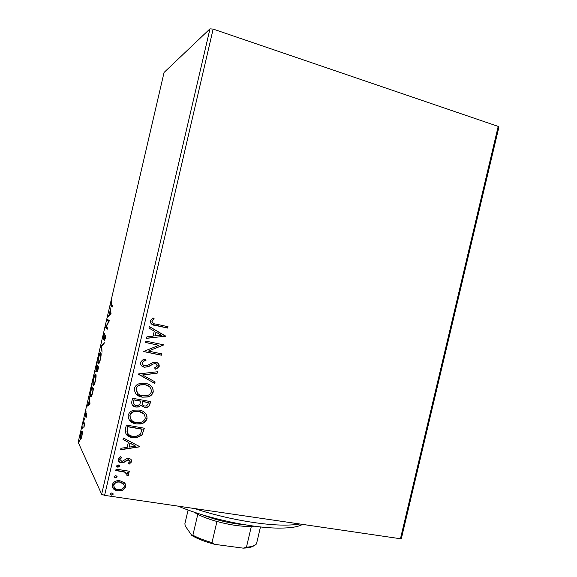 <?xml version="1.0" encoding="UTF-8"?>
<svg xmlns="http://www.w3.org/2000/svg" width="577" height="577" viewBox="0 0 577 577"><rect width="100%" height="100%" fill="white"/><g stroke="black" fill="none" stroke-linecap="round" stroke-linejoin="round"><path stroke-width="0.87" d="M124.567 482.819L125.88 486.865L122.851 490.248L117.477 490.825C113.921 490.19 112.162 488.185 112.198 484.803C113.691 481.622 116.237 480.259 119.85 480.72L124.567 482.819M116.085 469.151L129.291 471.229L128.967 472.606L127.034 472.303L128.642 475.037L127.943 476.011L126.702 475.138L127.077 474.561L124.697 472.159L115.761 470.529L116.085 469.151M131.744 461.723L129.255 464.081L128.318 463.093L130.113 461.55L128.289 459.898L123.442 462.675L121.293 462.804C119.165 462.473 118.112 461.297 118.148 459.27L120.6 456.71L121.646 457.705L119.807 459.379L121.949 461.449L126.774 458.65L128.909 458.542C130.842 458.83 131.787 459.891 131.744 461.723L129.255 464.081M125.375 429.245L126.356 425.061L144.322 428.213L142.057 435.065L136.482 437.813L132.573 437.647C127.329 436.962 124.935 434.156 125.375 429.245M132.595 398.26L150.532 401.599L149.941 404.131C149.645 405.847 148.664 406.944 146.998 407.405L144.553 407.441L141.134 405.061L138.422 406.987L135.883 407.052C132.919 406.489 131.542 404.758 131.758 401.866L132.595 398.26M138.249 373.983L157.485 371.754L157.139 373.254L142.562 374.949L155.105 381.967L154.759 383.467L138.249 373.983M145.577 342.514L145.902 341.122L163.76 344.866L148.361 351.09L161.668 353.831L161.344 355.208L143.478 351.537L158.884 345.298L145.577 342.514M156.158 324.13L167.994 326.705L167.669 328.082L155.653 325.478C152.285 325.327 150.446 323.769 150.15 320.812L153.013 317.855L154.225 318.865L151.989 321.201C152.487 323.098 153.871 324.072 156.158 324.13M104.596 495.362L101.646 494.237L78.162 442.278L164.063 72.457L209.97 28.85L213.144 29.081L104.596 495.362L400.452 538.745L498.203 126.406L498.838 127.373L401.419 538.276L400.452 538.745M213.144 29.081L498.203 126.406M165.794 336.131L146.551 338.346L146.897 336.831L153.078 336.196L154.261 331.133L148.945 328.046L149.299 326.539L165.736 336.362M140.449 362.443L142.577 359.998L145.325 359.182L145.974 360.495L143.853 361.13L142.324 362.717C142.245 364.419 143.06 365.465 144.784 365.847L147.561 365.407L152.948 362.435L155.833 362.277C158.141 362.724 159.274 364.073 159.23 366.316L156.72 368.732L155.415 369.172L154.571 367.881L157.413 365.933L155.581 363.669L153.215 363.986L148.477 366.72L144.43 367.224C141.747 366.662 140.42 365.068 140.449 362.443M145.382 383.33C150.496 384.232 153.114 387.102 153.251 391.956C152.422 394.596 150.633 396.269 147.885 396.99L142.245 397.171C137.102 396.291 134.484 393.399 134.391 388.487C135.112 386.114 136.677 384.534 139.086 383.734L145.382 383.33M139.151 410.052C144.279 410.896 146.911 413.738 147.048 418.577C145.959 421.657 143.745 423.446 140.399 423.944L136.021 423.879C130.871 423.056 128.245 420.193 128.144 415.296C129.104 412.505 131.073 410.781 134.059 410.146L139.151 410.052M139.995 446.786L120.6 449.764L120.954 448.257L127.178 447.377L128.354 442.328L122.988 439.501L123.341 437.993L139.995 446.786M118.386 464.968L119.627 466.36L117.852 467.276L116.604 465.884L118.386 464.968M115.919 475.578L117.16 476.963L115.378 477.879L114.131 476.494L115.919 475.578M111.888 492.859L113.135 494.237L111.217 495.138L110.106 493.789L111.888 492.859M82.352 433.176L81.84 436.58L80.953 439.198L80.297 439.429C79.979 438.772 80.102 437.02 80.665 434.156C81.364 431.567 81.876 430.601 82.194 431.271L82.352 433.176M83.6 421.657L84.769 423.85L83.838 427.73L84.091 424.427L83.34 422.761L83.6 421.657M86.593 416.125L85.923 417.979L86.521 414.567L85.201 416.695L86.096 411.754L85.454 415.57L86.774 413.442L86.593 416.125M91.007 389.763L91.786 386.417L93.532 388.84L92.14 394.452C91.397 396.529 90.863 397.214 90.553 396.522L90.481 396.392C90.041 395.649 90.214 393.435 91.007 389.763L91.231 389.8M96.763 364.996L98.588 367.066L98.104 369.143C97.578 371.35 97.16 372.288 96.871 371.97L96.799 370.146L95.753 371.797L96.763 364.996M101.263 345.601L104.264 342.651L103.975 343.878L101.696 346.106L102.035 352.23L101.22 345.782L102.057 345.76M107.106 320.459L107.365 319.348L109.37 320.661L106.182 326.921L107.668 327.988L107.401 329.121L105.432 327.671L108.591 321.439L107.106 320.459L107.935 320.632L108.123 319.846M111.44 305.089L112.818 305.803L112.558 306.935L110.834 305.853L111.931 300.567L111.274 303.271L111.44 305.089M101.646 494.237L209.97 28.85M111.029 313.513L107.877 317.126L109.147 314.826L110.092 310.751L110.07 307.692L111.029 313.513M103.341 336.413L104.516 333.506L103.413 338.786L105.584 335.28L105.36 338.172L104.372 340.718L105.295 336.377L103.146 339.896L103.564 336.463M100.773 352.605L100.903 352.799C101.314 353.542 101.177 355.663 100.485 359.161C99.468 362.904 98.703 364.448 98.184 363.791L98.068 363.604C97.672 362.825 97.816 360.69 98.508 357.206C99.496 353.578 100.254 352.042 100.773 352.605M95.753 374.206L95.847 374.358C96.272 375.129 96.135 377.322 95.421 380.95C94.412 384.671 93.662 386.15 93.171 385.386L93.085 385.234C92.673 384.419 92.825 382.212 93.539 378.62C94.52 375.014 95.255 373.543 95.753 374.206M89.998 404.044L87.199 406.158L87.48 404.953L88.353 404.34L89.298 400.272L89.385 396.752L89.998 404.044M84.523 418.354L84.098 420.2L84.523 418.354M82.554 426.85L82.122 428.697L82.554 426.85M79.337 440.691L78.912 442.537L79.337 440.691M112.609 306.704L111.664 306.041L111.592 305.168M108.844 316.066L108.159 315.922M109.832 314.977L109.147 314.826M110.589 310.866L110.092 310.751M110.286 309.012L109.789 308.904M109.464 314.472L110.51 313.311L110.193 311.349L109.464 314.472L110.149 314.624M111.015 313.419L110.51 313.311M110.69 311.457L110.193 311.349M107.495 328.746L105.432 327.671M106.262 327.844L105.49 327.419M106.319 327.592L106.543 327.173M108.988 321.526L108.591 321.439M109.06 321.382L107.935 320.632M103.947 338.901L103.478 338.8M104.055 338.656L103.687 338.576M105.663 335.641L105.079 335.518M104.848 339.817L104.459 339.738M105.649 336.398L105.259 336.312M101.891 345.919L101.22 345.782M98.566 363.863L98.184 363.791M98.847 363.604L98.71 362.745M100.535 353.73L100.975 352.994M100.513 353.723C100.102 353.261 99.496 354.473 98.71 357.365C98.148 360.163 98.025 361.88 98.342 362.507L98.443 362.673C98.855 363.185 99.468 361.967 100.283 359.009L100.513 353.723L100.932 353.953M97.297 366.438L97.448 365.782M98.162 367.426L97.527 366.482L96.684 366.316L96.063 370.773L97.362 367.087L96.684 366.316M98.472 367.563L97.549 367.304L97.131 370.845L98.133 367.975L97.549 367.304M98.205 367.253L97.362 367.087M93.625 385.472L93.171 385.386M93.863 385.227L93.726 384.369M95.486 375.317L95.926 374.56M93.431 384.268C93.82 384.866 94.419 383.698 95.227 380.762C95.789 377.877 95.912 376.11 95.58 375.476L95.493 375.324C95.104 374.776 94.513 375.944 93.726 378.815C93.149 381.714 93.027 383.481 93.351 384.138L93.431 384.268M96.063 375.432L95.493 375.324M92.32 387.888L92.443 387.333M91.087 396.615L90.553 396.522M91.274 396.421L91.116 395.555M93.445 389.194L92.544 387.924L91.707 387.773L90.784 391.992L90.813 395.404C91.072 395.973 91.505 395.382 92.118 393.615L93.085 389.713L91.707 387.773M88.245 405.429L87.48 404.953M88.317 405.104L89.197 404.491L88.353 404.34M89.687 400.344L89.298 400.272M89.493 398.029L89.103 397.957M89.752 401.087L89.363 401.022L88.634 404.138L89.99 403.929M88.634 404.138L89.565 403.474L89.363 401.022M89.954 403.547L89.565 403.474M84.61 424.521L84.091 424.427M84.74 423.972L84.184 422.905L83.34 422.761M80.737 439.501L80.297 439.429M81.018 439.083L80.975 438.383M82.057 432.404L82.331 431.784M80.556 438.318C80.787 438.866 81.169 438.188 81.703 436.284L81.934 432.382C81.703 431.848 81.328 432.534 80.809 434.438L80.556 438.318M82.374 432.454L81.934 432.382M167.77 326.654L167.669 328.082M167.46 327.981L151.866 324.317M152.963 317.884L154.225 318.865M154.03 318.771L152.458 320.343M152.27 320.257L151.989 321.201M151.794 321.108L153.129 323.235M165.534 336.247L146.58 338.209M149.299 326.546L165.585 336.023M155.956 332.121L154.852 335.886L161.488 335.331L155.956 332.121L155.054 335.994M163.486 345.039L148.361 351.09M161.445 353.788L161.344 355.208M161.142 355.079L143.493 351.451M145.592 342.435L158.884 345.298M145.224 359.204L145.974 360.495M145.786 360.351L143.666 360.993L142.324 362.717M142.137 362.572L143.168 365.082M157.766 363.063L159.23 366.316M159.036 366.171L156.518 368.588L155.3 368.999M156.569 364.058L155.581 363.669M155.386 363.524L153.085 364.044M152.891 363.899L150.907 365.392M150.72 365.248L148.289 366.575L144.43 367.224M144.25 367.08L141.877 366.034M157.247 371.783L157.139 373.254M156.944 373.095L142.562 374.949M154.903 381.851L154.759 383.467M154.564 383.301L138.206 374.163M150.9 385.89C152.689 387.456 153.41 389.425 153.064 391.783L153.251 391.956M153.064 391.783C152.227 394.416 150.438 396.089 147.698 396.81L142.245 397.171M142.065 396.99L136.143 394.055M149.508 386.763L144.877 384.549L139.879 384.845C137.939 385.465 136.67 386.727 136.071 388.617L137.6 393.269M142.569 395.793L147.185 395.62C149.306 395.021 150.72 393.709 151.412 391.675C151.297 387.751 149.176 385.429 145.065 384.715L140.052 385.01C138.112 385.638 136.843 386.893 136.251 388.79C136.309 392.764 138.415 395.094 142.569 395.793M150.308 401.556L149.753 403.943C149.457 405.66 148.477 406.749 146.81 407.211L144.553 407.441M144.373 407.247L141.718 405.963M138.422 406.987L141.134 405.061M138.242 406.792L135.883 407.052M135.71 406.857L132.486 405.191M133.583 401.383L133.756 401.57C133.215 403.77 134.03 405.133 136.208 405.667L137.889 405.624L139.922 404.088L140.629 401.044L133.951 399.803L133.583 401.383L134.073 404.477M142.303 402.09L142.483 402.277C142 404.34 142.779 405.602 144.841 406.057L146.327 406.049L148.051 404.066L148.195 402.45L142.469 401.383L142.8 404.967M142.469 401.383L142.483 402.277M148.383 402.638L142.649 401.57M133.951 399.803L133.756 401.57M140.81 401.231L134.124 399.991M145.354 413.175C146.702 414.639 147.207 416.37 146.861 418.368L147.048 418.577M146.861 418.368C145.772 421.448 143.558 423.229 140.218 423.727L136.021 423.879M135.847 423.669L129.277 420.099M143.788 413.904L138.66 411.235L134.614 411.286C132.22 411.783 130.626 413.146 129.839 415.375L130.979 419.58M136.345 422.501L139.93 422.537C142.541 422.119 144.3 420.712 145.202 418.311C145.079 414.401 142.959 412.108 138.841 411.437L134.787 411.488C132.385 411.985 130.799 413.348 130.005 415.584C130.07 419.544 132.183 421.852 136.345 422.501M144.099 428.17L142.057 435.065M141.877 434.842L136.309 437.59L132.573 437.647M132.4 437.416L125.923 434.048M126.969 431.82L127.135 432.043C128.123 434.546 130.041 435.96 132.898 436.27L136.035 436.4L140.536 434.048L141.992 429.05L127.719 426.554L126.969 431.82L127.762 433.522M142.173 429.266L127.885 426.771L127.135 432.043M139.764 446.771L120.665 449.49M123.024 439.371L128.354 442.328M135.653 446.172L129.897 442.992L129.169 447.096L135.653 446.172L130.063 443.23L129.169 447.096M129.089 463.821L128.375 463.064M129.861 460.597L128.649 459.927M128.483 459.674L127.38 460.064M127.214 459.811L123.442 462.675M123.283 462.415L121.293 462.804M121.134 462.545L118.335 460.915M121.415 457.482L119.807 459.379M119.655 459.119L119.908 460.287M119.439 465.545L119.627 466.36M119.475 466.101L117.852 467.276M117.694 467.009L116.641 466.425M129.068 471.193L128.967 472.606M128.801 472.332L127.034 472.303M128.282 473.479L128.642 475.037M128.476 474.763L127.943 476.011M127.784 475.736L126.789 475.044M126.803 473.508L124.697 472.159M124.538 471.885L115.818 470.298M116.987 476.169L117.16 476.963M117.008 476.681L115.378 477.879M115.227 477.605L114.159 477.006M125.397 483.836L125.88 486.865M125.721 486.584L122.851 490.248M122.692 489.96L117.845 490.89M117.694 490.594L112.421 487.385M123.889 484.485L119.713 481.867C116.936 481.384 114.924 482.343 113.683 484.759L114.015 486.887M118.155 489.505C120.939 489.974 122.98 489.015 124.264 486.62C124.149 484.009 122.685 482.516 119.872 482.148C117.088 481.665 115.075 482.624 113.828 485.041C113.9 487.659 115.342 489.145 118.155 489.505M112.984 493.472L113.135 494.237M112.991 493.941L111.354 495.167M111.21 494.864L110.113 494.251M302.536 524.392C298.417 526.815 290.916 528.049 280.04 528.099C253.209 528.373 206.602 518.384 178.3 506.173M194.463 508.539C223.775 518.362 261.121 525.157 284.237 525.099C290.404 525.12 295.575 524.745 299.737 523.981M202.44 514.807C216.137 520.187 230.317 523.512 244.973 524.781M254.168 526.166L251.341 526.39C241.705 526.693 230.237 525.056 216.938 521.478C209.364 519.343 202.974 516.97 197.781 514.345L193.591 511.95M260.472 526.924L256.491 543.859C255.128 545.669 251.781 546.787 246.451 547.212L243.227 548.15L214.658 544.342C205.275 541.846 197.673 538.911 191.867 535.528L185.239 525.986L184.878 523.75L188.095 510.018M251.341 526.39L246.451 547.212M216.938 521.478L211.99 542.596L214.658 544.342M191.867 535.528L192.891 535.218C198.055 537.973 204.424 540.433 211.99 542.596M197.781 514.345L192.891 535.218M254.082 545.626C252.127 547.111 248.514 547.955 243.227 548.15M111.996 306.38L111.159 306.192M84.574 423.641L83.73 423.496M110.834 305.853L111.664 306.041M98.068 363.604L98.732 363.734M100.629 353.896L101.112 353.989M93.085 385.234L93.748 385.364M95.58 375.476L96.063 375.562M90.481 396.392L91.188 396.522M83.824 423.677L84.668 423.821"/></g></svg>
